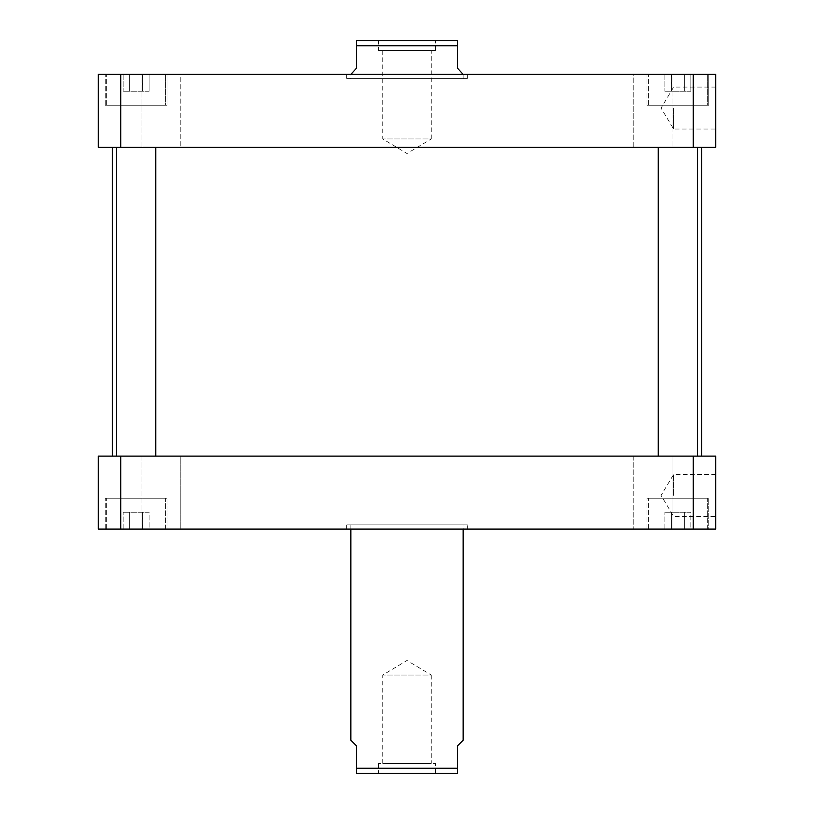 <?xml version="1.0" encoding="UTF-8"?>
<svg xmlns="http://www.w3.org/2000/svg" width="814" height="814" viewBox="0 0 814 814"><rect width="100%" height="100%" fill="white"/><g stroke="black" fill="none" stroke-linecap="round" stroke-linejoin="round"><path stroke-width="0.61" stroke-dasharray="4.07 3.05" d="M463.135 740.18L457.529 745.797L457.529 768.243L356.471 768.243L356.471 745.797L350.865 740.18M356.471 773.3L457.529 773.3M435.419 773.3L378.581 773.3L435.419 773.3L435.419 763.471L378.581 763.471L435.419 763.471M382.733 763.471L382.733 675.06L407 660.48L431.267 675.06L382.733 675.06L431.267 675.06L431.267 763.471L382.733 763.471L431.267 763.471M467.348 524.888L346.652 524.888L467.348 524.888L467.348 529.1L346.652 529.1L467.348 529.1M463.135 524.888L350.865 524.888L463.135 524.888L463.135 529.1M673.656 495.421L673.656 474.44L673.656 495.421M715.76 495.421L715.76 516.402L715.76 495.421M673.656 108.069L673.656 129.05L673.656 108.069M715.76 108.069L715.76 129.05L715.76 108.069M382.733 50.529L382.733 138.94L407 153.52L431.267 138.94L382.733 138.94L431.267 138.94L431.267 50.529L382.733 50.529L431.267 50.529M435.419 50.529L378.581 50.529L435.419 50.529L435.419 40.7L378.581 40.7L435.419 40.7M350.865 78.592L463.135 78.592L350.865 78.592L350.865 73.82L356.471 68.203L356.471 45.757L457.529 45.757L457.529 68.203L463.135 73.82M457.529 40.7L378.581 40.7L378.581 50.529M346.652 78.592L467.348 78.592L346.652 78.592L346.652 74.379L467.348 74.379L346.652 74.379M155.779 456.125L116.483 456.125L155.779 456.125L116.483 456.125L155.779 456.125L155.779 147.365L116.483 147.365L155.779 147.365M697.517 456.125L658.221 456.125L697.517 456.125L658.221 456.125L697.517 456.125L697.517 147.365L658.221 147.365L697.517 147.365M633.19 147.365L672.018 147.365L633.19 147.365L672.018 147.365L633.19 147.365L633.19 74.379L672.018 74.379L672.018 147.365L672.018 74.379L633.19 74.379L672.018 74.379L633.19 74.379L633.19 147.365M141.982 147.365L180.81 147.365L141.982 147.365L180.81 147.365L141.982 147.365L141.982 74.379L180.81 74.379L180.81 147.365L180.81 74.379L141.982 74.379L180.81 74.379L141.982 74.379L141.982 147.365M149.094 91.229L123.168 91.229L149.094 91.229L123.168 91.229L149.094 91.229L149.094 74.379L142.613 74.379L142.613 91.229L142.613 74.379L129.65 74.379L129.65 91.229L129.65 74.379L123.168 74.379L123.168 91.229L123.168 74.379L149.094 74.379L142.613 74.379L142.613 91.229L142.613 74.379L129.65 74.379L129.65 91.229L129.65 74.379L123.168 74.379L149.094 74.379L149.094 91.229M690.832 91.229L664.906 91.229L690.832 91.229L664.906 91.229L690.832 91.229L690.832 74.379L684.35 74.379L684.35 91.229L684.35 74.379L671.387 74.379L671.387 91.229L671.387 74.379L664.906 74.379L664.906 91.229L664.906 74.379L690.832 74.379L684.35 74.379L684.35 91.229L684.35 74.379L671.387 74.379L671.387 91.229L671.387 74.379L664.906 74.379L690.832 74.379L690.832 91.229M707.335 105.26L648.392 105.26L707.335 105.26L707.335 74.379L648.392 74.379L707.335 74.379L648.392 74.379L707.335 74.379L707.335 105.26L648.392 105.26L707.335 105.26M708.74 105.26L646.988 105.26L708.74 105.26L708.74 74.379L646.988 74.379L708.74 74.379L646.988 74.379L708.74 74.379L708.74 105.26L646.988 105.26L708.74 105.26M165.608 105.26L106.665 105.26L165.608 105.26L165.608 74.379L106.665 74.379L165.608 74.379L106.665 74.379L165.608 74.379L165.608 105.26L106.665 105.26L165.608 105.26M167.012 105.26L105.26 105.26L167.012 105.26L167.012 74.379L105.26 74.379L167.012 74.379L105.26 74.379L167.012 74.379L167.012 105.26L105.26 105.26L167.012 105.26M715.76 74.379L98.24 74.379L98.24 147.365L715.76 147.365L715.76 74.379M112.271 147.365L701.729 147.365L112.271 147.365M693.253 147.365L693.253 74.379M120.747 147.365L120.747 74.379M633.19 456.125L672.018 456.125L672.018 529.1L633.19 529.1L672.018 529.1L633.19 529.1L672.018 529.1L672.018 456.125L633.19 456.125L672.018 456.125L633.19 456.125L633.19 529.1L633.19 456.125M141.982 456.125L180.81 456.125L180.81 529.1L141.982 529.1L180.81 529.1L141.982 529.1L180.81 529.1L180.81 456.125L141.982 456.125L180.81 456.125L141.982 456.125L141.982 529.1L141.982 456.125M149.094 512.26L123.168 512.26L149.094 512.26L123.168 512.26L149.094 512.26L149.094 529.1L142.613 529.1L149.094 529.1L149.094 512.26M142.613 529.1L142.613 512.26L142.613 529.1L129.65 529.1L149.094 529.1L142.613 529.1L142.613 512.26L142.613 529.1L129.65 529.1L129.65 512.26L129.65 529.1L123.168 529.1L142.613 529.1M123.168 529.1L123.168 512.26L123.168 529.1L129.65 529.1L129.65 512.26L129.65 529.1L123.168 529.1M690.832 512.26L664.906 512.26L690.832 512.26L664.906 512.26L690.832 512.26L690.832 529.1L684.35 529.1L690.832 529.1L690.832 512.26M684.35 529.1L684.35 512.26L684.35 529.1L671.387 529.1L690.832 529.1L684.35 529.1L684.35 512.26L684.35 529.1L671.387 529.1L671.387 512.26L671.387 529.1L664.906 529.1L684.35 529.1M664.906 529.1L664.906 512.26L664.906 529.1L671.387 529.1L671.387 512.26L671.387 529.1L664.906 529.1M707.335 498.229L648.392 498.229L707.335 498.229L648.392 498.229L707.335 498.229L707.335 529.1L648.392 529.1L707.335 529.1L707.335 498.229M708.74 498.229L646.988 498.229L708.74 498.229L646.988 498.229L708.74 498.229L708.74 529.1L646.988 529.1L708.74 529.1L708.74 498.229M165.608 498.229L106.665 498.229L165.608 498.229L106.665 498.229L165.608 498.229L165.608 529.1L106.665 529.1L165.608 529.1L165.608 498.229M167.012 498.229L105.26 498.229L167.012 498.229L105.26 498.229L167.012 498.229L167.012 529.1L105.26 529.1L167.012 529.1L167.012 498.229M707.335 529.1L648.392 529.1L707.335 529.1M708.74 529.1L646.988 529.1L708.74 529.1M165.608 529.1L106.665 529.1L165.608 529.1M167.012 529.1L105.26 529.1L167.012 529.1M120.747 529.1L98.24 529.1L98.24 456.125L715.76 456.125L715.76 529.1L120.747 529.1L120.747 456.125M112.271 456.125L701.729 456.125L112.271 456.125M693.253 456.125L693.253 529.1M378.581 763.471L378.581 773.3M346.652 529.1L346.652 524.888M350.865 524.888L350.865 529.1M715.76 474.44L673.656 474.44L661.049 495.421L673.656 516.402L715.76 516.402M715.76 87.088L673.656 87.088L661.049 108.069L673.656 129.05L715.76 129.05M467.348 74.379L467.348 78.592M463.135 78.592L463.135 74.379M116.483 456.125L116.483 147.365M658.221 456.125L658.221 147.365M648.392 105.26L648.392 74.379L648.392 105.26M646.988 105.26L646.988 74.379L646.988 105.26M106.665 105.26L106.665 74.379L106.665 105.26M105.26 105.26L105.26 74.379L105.26 105.26M648.392 529.1L648.392 498.229L648.392 529.1M646.988 529.1L646.988 498.229L646.988 529.1M106.665 529.1L106.665 498.229L106.665 529.1M105.26 529.1L105.26 498.229L105.26 529.1"/><path stroke-width="1.22" d="M350.865 529.1L350.865 740.18L356.471 745.797L356.471 773.3L356.471 768.243L457.529 768.243L457.529 745.797L463.135 740.18L463.135 529.1M457.529 773.3L457.529 768.243L457.529 773.3L356.471 773.3M463.135 74.379L457.529 68.203L457.529 40.7L457.529 45.757L356.471 45.757L356.471 68.203L350.865 74.379M378.581 40.7L356.471 40.7L356.471 45.757L356.471 40.7L457.529 40.7M155.779 456.125L155.779 147.365M697.517 456.125L697.517 147.365M98.24 74.379L715.76 74.379L715.76 147.365L98.24 147.365L98.24 74.379M120.747 147.365L120.747 74.379M693.253 147.365L693.253 74.379M98.24 529.1L715.76 529.1L715.76 456.125L98.24 456.125L98.24 529.1M120.747 456.125L120.747 529.1M693.253 456.125L693.253 529.1M112.271 456.125L112.271 147.365M116.483 456.125L116.483 147.365M658.221 456.125L658.221 147.365M701.729 456.125L701.729 147.365"/></g></svg>
